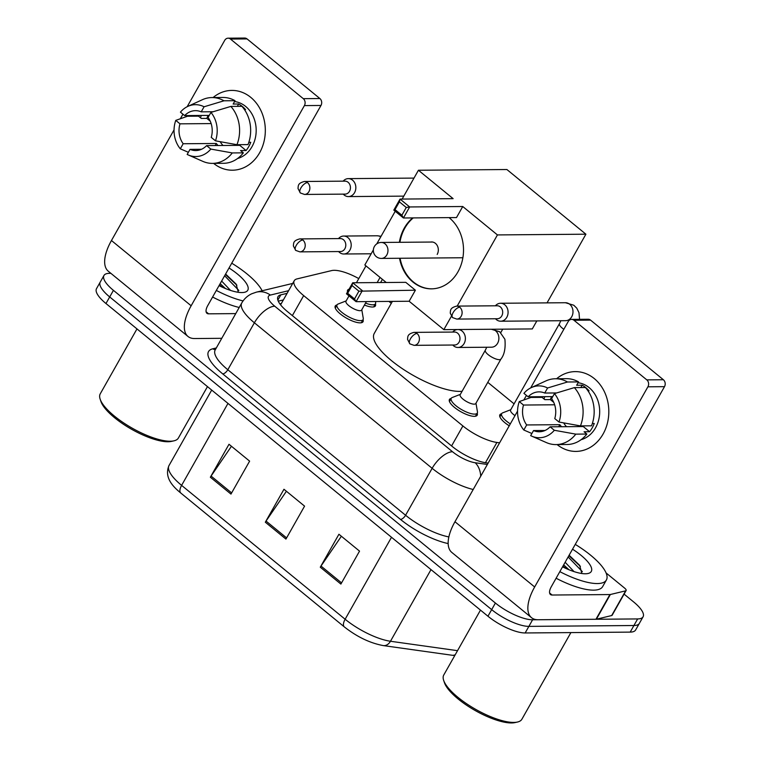 <?xml version="1.0" encoding="UTF-8"?>
<svg xmlns="http://www.w3.org/2000/svg" width="761" height="761" viewBox="0 0 761 761"><rect width="100%" height="100%" fill="white"/><g stroke="black" fill="none" stroke-linecap="round" stroke-linejoin="round"><path stroke-width="1.14" d="M363.026 319.706A15.962 5.042 -150.5 0 1 363.035 321.722A15.962 5.042 -150.5 0 1 360.134 322.854A15.962 5.042 -150.5 0 1 343.297 316.157A15.962 5.042 -150.5 0 1 335.249 305.998A15.962 5.042 -150.5 0 1 336.98 304.971M477.214 413.175A15.962 5.042 -150.5 0 1 477.214 415.192A15.962 5.042 -150.5 0 1 474.322 416.334A15.962 5.042 -150.5 0 1 457.475 409.637A15.962 5.042 -150.5 0 1 449.437 399.477A15.962 5.042 -150.5 0 1 451.168 398.441M375.401 303.867A15.962 5.042 -150.5 0 1 375.411 305.884A15.962 5.042 -150.5 0 1 372.51 307.025A15.962 5.042 -150.5 0 1 364.443 305.047M347.539 291.891A15.962 5.042 -150.5 0 1 347.625 290.169A15.962 5.042 -150.5 0 1 349.061 289.199M509.233 425.818A15.962 5.042 -150.5 0 1 499.872 414.802A15.962 5.042 -150.5 0 1 501.604 413.765M358.783 278.593A29.926 9.446 29.5 0 0 331.625 270.593L297.085 278.887A29.926 9.446 29.5 0 0 294.222 280.742A29.926 9.446 29.5 0 0 303.677 295.61L462.897 425.951A29.926 9.446 29.5 0 0 496.904 442.455L499.597 442.835M514.084 403.863L487.782 382.336M391.287 303.335L388.938 301.413M624.096 594.122L633.618 601.922A29.926 9.446 -150.5 0 1 643.083 616.79A29.926 9.446 -150.5 0 1 637.642 618.931L532.595 619.787A29.926 9.446 -150.5 0 1 495.401 603.045L113.427 290.35A29.926 9.446 -150.5 0 1 103.962 275.482A29.926 9.446 -150.5 0 1 109.403 273.342L110.878 273.332M643.083 616.79L635.625 629.975A29.926 9.446 -150.5 0 1 630.194 632.115L525.147 632.962L528.876 626.379A29.926 9.446 -150.5 0 1 491.673 609.637L109.698 296.942A29.926 9.446 -150.5 0 1 100.233 282.065A29.926 9.446 -150.5 0 0 109.698 296.942L491.673 609.637A29.926 9.446 -150.5 0 0 528.876 626.379L633.923 625.523L528.876 626.379L532.595 619.787M639.354 623.383A29.926 9.446 -150.5 0 1 633.923 625.523A29.926 9.446 -150.5 0 0 639.354 623.383M287.097 293.346L280.847 294.84A29.926 9.446 29.5 0 0 277.974 296.704A29.926 9.446 29.5 0 0 287.43 311.572L452.005 446.288A29.926 9.446 29.5 0 0 486.013 462.802L488.134 463.097M278.26 301.156L283.368 299.929M525.147 632.962A29.926 9.446 -150.5 0 1 487.944 616.229L105.969 303.525A29.926 9.446 -150.5 0 1 96.504 288.657L103.962 275.482M320.286 567.202L338.93 534.251L359.534 551.126L340.89 584.077L320.286 567.202A7.981 3.634 129.3 0 1 320.999 566.06L341.565 582.897M210.359 477.223L229.004 444.272L249.618 461.137L230.973 494.089L210.359 477.223A7.981 3.634 129.3 0 1 211.073 476.072L231.639 492.909M265.323 522.208L283.967 489.266L304.571 506.132L285.936 539.083L265.323 522.208A7.981 3.634 129.3 0 1 266.036 521.066L286.602 537.903M286.412 491.264L266.036 521.066M231.449 446.269L211.073 476.072M341.366 536.258L320.999 566.06M594.265 378.569A39.895 33.208 89.5 0 1 603.15 433.922A39.895 33.208 89.5 0 1 557.119 444.586A39.895 33.208 89.5 0 0 575.944 451.406L575.944 451.406A39.895 33.208 89.5 0 0 607.411 423.154A39.895 33.208 89.5 0 0 594.265 378.569A39.895 33.208 89.5 0 0 556.586 378.75A39.895 33.208 89.5 0 1 575.297 371.615A39.895 33.208 89.5 0 1 594.265 378.569M606.07 572.928L624.553 588.053A4.985 1.57 29.5 0 1 626.122 590.526L612.148 615.24A4.985 1.57 -150.5 0 1 611.663 615.554L596.367 619.226A4.985 1.57 -150.5 0 1 595.939 619.273L538.132 619.739A39.895 18.178 -50.7 0 1 531.501 617.666A39.895 18.178 -50.7 0 1 534.66 586.969L647.906 386.807A4.985 4.147 -90.5 0 0 646.802 379.872L663.383 379.739A4.985 4.147 89.5 0 1 664.496 386.664L551.24 586.836A9.979 4.547 129.3 0 0 550.45 594.512A9.979 4.547 129.3 0 0 552.106 595.026L609.922 594.56A4.985 1.57 29.5 0 0 610.351 594.512L625.647 590.84A4.985 1.57 29.5 0 0 626.122 590.526M531.501 617.666L451.806 552.419A39.895 18.178 -50.7 0 1 454.964 521.732L517.556 411.102M544.058 399.011A39.895 33.208 89.5 0 1 544.762 396.671A39.895 33.208 89.5 0 0 544.058 399.011M573.975 320.257A4.985 4.147 -90.5 0 0 571.606 319.392L588.196 319.249A4.985 4.147 89.5 0 1 590.565 320.124L573.975 320.257L646.802 379.872M571.606 319.392A4.985 4.147 -90.5 0 0 568.21 321.561L530.664 387.929M523.853 399.953L526.441 395.397M590.565 320.124L663.383 379.739M554.455 393.608L551.592 398.669A19.948 16.599 89.5 0 1 554.769 418.588L558.993 422.041A25.931 21.584 89.5 0 0 554.455 393.608L574.355 387.615L585.409 387.53A32.913 27.396 89.5 0 1 591.516 425.818L580.453 425.903L558.993 422.041M550.108 426.816L554.331 430.279A25.931 21.584 89.5 0 1 531.768 436.158A25.931 21.584 89.5 0 1 530.674 435.644L533.537 430.574A19.948 16.599 89.5 0 0 539.292 431.763A19.948 16.599 89.5 0 0 550.108 426.816L583.278 426.55A19.948 16.599 -90.5 0 0 583.887 425.875M533.537 430.574L545.028 430.479M552.762 396.605L528.153 396.804L523.929 393.342A25.931 21.584 89.5 0 1 531.368 387.587L545.865 380.928A32.913 27.396 89.5 0 1 555.454 378.759L566.507 378.674A32.913 27.396 89.5 0 1 578.541 381.908L576.657 385.247L582.184 385.199A28.928 24.076 89.5 0 1 585.818 387.653A28.928 24.076 89.5 0 1 589.052 390.821L587.987 390.831M578.065 382.745A28.928 24.076 89.5 0 1 589.138 387.625A28.928 24.076 89.5 0 1 599.288 416.876A28.928 24.076 89.5 0 1 581.09 439.706M551.649 396.614A28.928 24.076 89.5 0 0 550.346 399.592L544.819 399.639L542.032 397.356L530.978 397.451L519.268 401.58L523.501 405.042L554.655 404.785M554.331 430.279L575.801 434.141L586.855 434.046L584.067 431.772L589.594 431.725A28.928 24.076 89.5 0 0 594.255 423.487L592.343 423.506M586.855 434.046A32.913 27.396 89.5 0 1 567.04 444.5L555.987 444.595A32.913 27.396 89.5 0 1 546.369 442.579L531.768 436.158M575.801 434.141A32.913 27.396 89.5 0 1 555.987 444.595M555.454 378.759A32.913 27.396 89.5 0 1 567.487 381.993L547.587 387.986L544.724 393.047L556.624 392.952M578.541 381.908L567.487 381.993M561.58 426.731A19.948 16.599 -90.5 0 1 559.839 424.686L526.669 424.952L523.806 430.013L531.882 433.504M523.806 430.013A25.931 21.584 89.5 0 1 519.268 401.58M531.368 387.587A25.931 21.584 89.5 0 1 547.587 387.986M526.669 424.952A19.948 16.599 89.5 0 1 523.501 405.042M528.153 396.804A19.948 16.599 89.5 0 1 538.969 391.867A19.948 16.599 89.5 0 1 544.724 393.047M574.355 387.615A32.913 27.396 89.5 0 1 580.453 425.903M566.555 426.683A19.948 16.599 89.5 0 1 563.673 422.888M579.131 426.588A24.932 20.756 89.5 0 1 578.503 425.551M582.184 385.199L580.843 387.568M583.278 426.55L589.594 431.725M559.839 424.686L558.669 426.75M550.346 399.592L553.732 402.36M570.902 632.591L521.894 719.221A44.88 14.164 -150.5 0 1 517.347 722.065L514.883 722.608A42.892 13.536 -150.5 0 1 511.44 722.95A42.892 13.536 -150.5 0 1 472.229 708.805A42.892 13.536 -150.5 0 1 444.472 682.769L443.663 680.382A44.88 14.164 -150.5 0 1 443.758 675.017L480.476 610.113M517.347 722.065A44.88 14.164 -150.5 0 1 513.742 722.427A44.88 14.164 -150.5 0 1 472.714 707.625A44.88 14.164 -150.5 0 1 443.663 680.382M575.259 544.391A49.874 15.743 -150.5 0 1 606.393 579.996A49.874 15.743 -150.5 0 1 597.337 583.554A49.874 15.743 -150.5 0 1 559.839 571.644M606.393 579.996L602.664 586.588A49.874 15.743 -150.5 0 1 593.609 590.146A49.874 15.743 -150.5 0 1 556.11 578.236M568.971 569.742L563.663 564.881M574.022 571.606L565.147 562.265M572.538 549.204A32.514 10.264 -150.5 0 1 587.996 573.509A32.514 10.264 -150.5 0 1 585.38 573.775A32.514 10.264 -150.5 0 1 562.56 566.831M581.851 573.509L579.654 565.328L569.123 555.235M565.918 568.429L562.959 566.136M580.396 566.412L568.876 555.673M582.346 571.644L568.134 556.976M462.089 391.278A54.859 17.313 -150.5 0 1 459.777 391.401A54.859 17.313 -150.5 0 1 401.894 368.372A54.859 17.313 -150.5 0 1 374.241 333.451L392.391 301.385M449.066 217.617A38.897 32.381 89.5 0 1 449.313 217.817A38.897 32.381 89.5 0 1 462.136 261.299A38.897 32.381 89.5 0 1 431.458 288.847A38.897 32.381 89.5 0 1 412.966 282.074A38.897 32.381 89.5 0 1 399.535 258.264M399.373 242.302A38.897 32.381 89.5 0 1 412.69 217.912M453.128 198.65L400.048 199.078L409.665 206.954L462.745 206.516L497.437 234.921L585.903 234.198L506.893 169.522L418.436 170.245L453.128 198.65M406.26 207.477L401.875 215.22L403.425 217.988L393.808 210.112L400.048 199.078L399.392 201.855L406.26 207.477L409.665 206.954L403.425 217.988L456.505 217.56L462.745 206.516M418.436 170.245L402.131 199.059M395.216 211.273L376.762 243.891M373.375 249.884L364.842 264.971L386.246 282.493M451.397 316.3L443.844 329.646L409.152 301.251L415.392 290.207L405.775 282.341L352.704 282.769L362.322 290.645L356.072 301.679L346.455 293.803L352.704 282.769L352.039 285.546L347.653 293.289L346.455 293.803M457.171 306.103L497.437 234.921M491.967 329.256L532.3 328.933L536.838 320.914M547.045 302.878L585.903 234.198M443.844 329.646L457.447 329.542M399.392 201.855L395.007 209.598L401.875 215.22M393.808 210.112L395.007 209.598M409.152 301.251L356.072 301.679L354.531 298.921L347.653 293.289M415.392 290.207L358.907 291.178L352.039 285.546M354.531 298.921L358.907 291.178M399.925 242.302A38.897 32.381 89.5 0 1 404.9 228.005A38.897 32.381 89.5 0 1 413.242 217.912M437.185 254.44A7.981 6.64 -90.5 0 0 437.546 246.193A7.981 6.64 -90.5 0 0 431.63 241.96A7.981 6.64 -90.5 0 0 430.678 242.055M431.734 288.838A38.897 32.381 89.5 0 1 400.086 258.264M495.459 318.754L496.001 319.278A8.98 7.467 -90.5 0 0 496.419 319.649A8.98 7.467 -90.5 0 0 500.69 321.209A8.98 7.467 -90.5 0 0 506.797 317.299A8.98 7.467 -90.5 0 0 504.809 304.819A8.98 7.467 -90.5 0 0 500.548 303.259A8.98 7.467 -90.5 0 0 495.887 305.266L495.354 305.789M459.749 307.235A6.488 5.394 -90.5 0 1 461.889 314.483A6.488 5.394 -90.5 0 1 456.771 319.078L497.352 318.745A6.488 5.394 -90.5 0 0 501.765 315.92A6.488 5.394 -90.5 0 0 500.329 306.902A6.488 5.394 -90.5 0 0 497.247 305.779L456.667 306.103C449.884 307.882 450.588 310.231 450.255 313.151L452.614 317.603A6.488 2.958 129.3 0 1 453.128 312.619A6.488 2.958 -50.7 0 1 459.749 307.235A6.488 5.394 -90.5 0 0 456.667 306.103M514.997 415.62A8.98 2.835 -150.5 0 1 510.602 409.998L559.449 323.672A8.98 2.835 -150.5 0 0 562.683 328.448A8.98 2.835 -150.5 0 0 563.834 329.294M510.317 423.887A14.963 4.718 -150.5 0 1 501.67 413.642A14.963 4.718 -150.5 0 1 502.66 412.852L510.783 409.684M375.477 301.518L375.639 302.488A14.963 4.718 -150.5 0 1 375.468 303.744A14.963 4.718 -150.5 0 1 372.757 304.819A14.963 4.718 -150.5 0 1 365.546 303.097M343.211 194.131L343.753 194.645A8.98 7.467 -90.5 0 0 344.181 195.016A8.98 7.467 -90.5 0 0 348.443 196.585A8.98 7.467 -90.5 0 0 354.559 192.666A8.98 7.467 -90.5 0 0 352.571 180.186A8.98 7.467 -90.5 0 0 348.3 178.626A8.98 7.467 -90.5 0 0 343.639 180.642L343.106 181.166M307.501 182.602A6.488 5.394 -90.5 0 1 309.641 189.85A6.488 5.394 -90.5 0 1 304.533 194.445L345.114 194.112A6.488 5.394 -90.5 0 0 349.527 191.287A6.488 5.394 -90.5 0 0 348.091 182.279A6.488 5.394 -90.5 0 0 345.009 181.147L304.419 181.479C297.646 183.258 298.35 185.598 298.017 188.528L300.367 192.98A6.488 2.958 129.3 0 1 300.88 187.986A6.488 2.958 -50.7 0 1 307.501 182.602A6.488 5.394 -90.5 0 0 304.419 181.479M500.966 359.03L475.796 403.511A8.98 2.835 -150.5 0 1 474.17 404.158A8.98 2.835 -150.5 0 1 464.695 400.391A8.98 2.835 -150.5 0 1 460.177 394.674L485.337 350.193A8.98 2.835 -150.5 0 0 488.572 354.968A8.98 2.835 -150.5 0 0 499.34 359.677A8.98 2.835 -150.5 0 0 500.966 359.03C504.4 354.674 505.713 348.081 504.895 339.244L499.682 331.758L491.34 329.256L457.837 329.523A8.98 7.467 -90.5 0 0 453.185 331.539L452.643 332.062M452.747 345.028L453.29 345.542A8.98 7.467 -90.5 0 0 457.989 347.473A8.98 7.467 -90.5 0 0 464.096 343.563A8.98 7.467 -90.5 0 0 464.495 334.279A8.98 7.467 -90.5 0 0 457.837 329.523M475.977 403.206L477.451 411.796A14.963 4.718 -150.5 0 1 477.28 413.052A14.963 4.718 -150.5 0 1 474.56 414.117A14.963 4.718 -150.5 0 1 458.778 407.839A14.963 4.718 -150.5 0 1 451.235 398.317A14.963 4.718 -150.5 0 1 452.224 397.527L460.348 394.36M417.047 333.499A6.488 5.394 -90.5 0 1 419.178 340.747A6.488 5.394 -90.5 0 1 414.07 345.342L454.65 345.009A6.488 5.394 -90.5 0 0 459.064 342.184A6.488 5.394 -90.5 0 0 457.627 333.175A6.488 5.394 -90.5 0 0 454.545 332.043L413.965 332.376C407.183 334.155 407.886 336.495 407.554 339.416L409.903 343.877A6.488 2.958 129.3 0 1 410.417 338.883A6.488 2.958 -50.7 0 1 417.047 333.499A6.488 5.394 -90.5 0 0 413.965 332.376M366.393 301.594L361.618 310.041A8.98 2.835 -150.5 0 1 359.991 310.688A8.98 2.835 -150.5 0 1 350.517 306.921A8.98 2.835 -150.5 0 1 345.989 301.204L348.995 295.886M338.569 251.558L339.111 252.072A8.98 7.467 -90.5 0 0 343.801 254.003A8.98 7.467 -90.5 0 0 349.917 250.093A8.98 7.467 -90.5 0 0 350.317 240.809A8.98 7.467 -90.5 0 0 343.658 236.053A8.98 7.467 -90.5 0 0 338.997 238.06L338.464 238.583M361.798 309.727L363.263 318.326A14.963 4.718 -150.5 0 1 363.102 319.582A14.963 4.718 -150.5 0 1 360.381 320.647A14.963 4.718 -150.5 0 1 344.6 314.369A14.963 4.718 -150.5 0 1 337.056 304.847A14.963 4.718 -150.5 0 1 338.046 304.058L346.169 300.89M302.859 240.029A6.488 5.394 -90.5 0 1 304.999 247.277A6.488 5.394 -90.5 0 1 299.882 251.872L340.462 251.539A6.488 5.394 -90.5 0 0 344.876 248.714A6.488 5.394 -90.5 0 0 343.439 239.705A6.488 5.394 -90.5 0 0 340.357 238.574L299.777 238.906C293.004 240.685 293.708 243.025 293.375 245.946L295.725 250.398A6.488 2.958 129.3 0 1 296.238 245.413A6.488 2.958 -50.7 0 1 302.859 240.029A6.488 5.394 -90.5 0 0 299.777 238.906M250.759 97.36A39.895 33.208 89.5 0 1 259.644 152.723A39.895 33.208 89.5 0 1 213.613 163.377A39.895 33.208 89.5 0 0 232.438 170.207L232.438 170.207A39.895 33.208 89.5 0 0 263.905 141.955A39.895 33.208 89.5 0 0 250.759 97.36A39.895 33.208 89.5 0 0 213.08 97.551A39.895 33.208 89.5 0 1 231.791 90.416A39.895 33.208 89.5 0 1 250.759 97.36M221.765 338.312L194.626 338.54A39.895 18.178 -50.7 0 1 187.986 336.457A39.895 18.178 -50.7 0 1 191.144 305.77L304.4 105.598A4.985 4.147 -90.5 0 0 303.297 98.664L319.877 98.53A4.985 4.147 89.5 0 1 320.98 105.465L207.734 305.627A9.979 4.547 129.3 0 0 206.944 313.304A9.979 4.547 129.3 0 0 208.6 313.827L235.748 313.608M187.986 336.457L108.3 271.22A39.895 18.178 -50.7 0 1 111.458 240.524L174.05 129.893M200.552 117.812A39.895 33.208 89.5 0 1 201.256 115.463A39.895 33.208 89.5 0 0 200.552 117.812M230.469 39.049A4.985 4.147 -90.5 0 0 228.1 38.183L244.681 38.05A4.985 4.147 89.5 0 1 247.059 38.916L230.469 39.049L303.297 98.664M228.1 38.183A4.985 4.147 -90.5 0 0 224.704 40.362L187.158 106.721M180.347 118.754L182.935 114.188M247.059 38.916L319.877 98.53M210.949 112.4L208.086 117.47A19.948 16.599 89.5 0 1 211.254 137.38L215.487 140.842A25.931 21.584 89.5 0 0 210.949 112.4L230.849 106.416L241.903 106.321A32.913 27.396 89.5 0 1 248.01 144.609L236.947 144.695L215.487 140.842M206.602 145.617L210.826 149.08A25.931 21.584 89.5 0 1 188.262 154.959A25.931 21.584 89.5 0 1 187.168 154.435L190.031 149.375A19.948 16.599 89.5 0 0 195.786 150.554A19.948 16.599 89.5 0 0 206.602 145.617L239.772 145.351A19.948 16.599 -90.5 0 0 240.381 144.676M190.031 149.375L201.522 149.28M209.256 115.396L184.647 115.596L180.424 112.143A25.931 21.584 89.5 0 1 187.862 106.378L202.359 99.72A32.913 27.396 89.5 0 1 211.939 97.56L223.002 97.465A32.913 27.396 89.5 0 1 235.035 100.699L233.142 104.038L238.678 104A28.928 24.076 89.5 0 1 242.312 106.454A28.928 24.076 89.5 0 1 245.546 109.622L244.481 109.632M234.559 101.546A28.928 24.076 89.5 0 1 245.632 106.426A28.928 24.076 89.5 0 1 255.782 135.677A28.928 24.076 89.5 0 1 237.584 158.497M208.143 115.406A28.928 24.076 89.5 0 0 206.84 118.393L201.313 118.44L198.526 116.157L187.472 116.243L175.762 120.381L179.986 123.834L211.149 123.586M210.826 149.08L232.286 152.932L243.349 152.847L240.562 150.564L246.088 150.526A28.928 24.076 89.5 0 0 250.75 142.288L248.837 142.297M243.349 152.847A32.913 27.396 89.5 0 1 223.534 163.301L212.481 163.387A32.913 27.396 89.5 0 1 202.864 161.38L188.262 154.959M232.286 152.932A32.913 27.396 89.5 0 1 212.481 163.387M211.939 97.56A32.913 27.396 89.5 0 1 223.981 100.794L204.081 106.778L201.218 111.848L213.118 111.743M235.035 100.699L223.981 100.794M218.065 145.522A19.948 16.599 -90.5 0 1 216.333 143.477L183.163 143.743L180.3 148.814L188.376 152.295M180.3 148.814A25.931 21.584 89.5 0 1 175.762 120.381M187.862 106.378A25.931 21.584 89.5 0 1 204.081 106.778M183.163 143.743A19.948 16.599 89.5 0 1 179.986 123.834M184.647 115.596A19.948 16.599 89.5 0 1 195.463 110.659A19.948 16.599 89.5 0 1 201.218 111.848M230.849 106.416A32.913 27.396 89.5 0 1 236.947 144.695M223.04 145.484A19.948 16.599 89.5 0 1 220.167 141.679M235.625 145.38A24.932 20.756 89.5 0 1 234.987 144.352M238.678 104L237.337 106.359M239.772 145.351L246.088 150.526M216.333 143.477L215.163 145.551M206.84 118.393L210.226 121.161M207.468 386.617L178.388 438.022A44.88 14.164 -150.5 0 1 173.841 440.857L171.368 441.399A42.892 13.536 -150.5 0 1 167.924 441.751A42.892 13.536 -150.5 0 1 128.723 427.596A42.892 13.536 -150.5 0 1 100.966 401.57L100.157 399.173A44.88 14.164 -150.5 0 1 100.252 393.817L136.97 328.914M173.841 440.857A44.88 14.164 -150.5 0 1 170.236 441.228A44.88 14.164 -150.5 0 1 129.208 426.417A44.88 14.164 -150.5 0 1 100.157 399.173M231.744 263.192A49.874 15.743 -150.5 0 1 262.126 290.769M225.465 288.543L220.157 283.672M230.516 290.398L221.632 281.056M229.023 267.996A32.514 10.264 -150.5 0 1 244.49 292.3A32.514 10.264 -150.5 0 1 241.874 292.566A32.514 10.264 -150.5 0 1 219.054 285.632M238.345 292.31L236.148 284.119L225.617 274.027M243.073 300.918A49.874 15.743 -150.5 0 1 216.333 290.436M239.211 307.482A49.874 15.743 -150.5 0 1 212.604 297.028M222.402 287.23L219.444 284.928M236.89 285.213L225.37 274.464M238.84 290.445L224.628 275.777M485.442 462.717L496.904 442.455M451.587 445.946L462.897 425.951M292.367 315.606L303.677 295.61M448.162 543.573A44.88 14.164 -150.5 0 1 400.476 519.402L222.716 373.879A44.88 14.164 -150.5 0 1 212.833 348.785L216.314 347.958M495.401 603.045L487.944 616.229M637.642 618.931L630.194 632.115M113.427 290.35L105.969 303.525M473.199 489.494A39.895 12.595 -150.5 0 1 432.143 468.31L405.575 515.254A39.895 12.595 29.5 0 0 448.857 536.924M288.59 290.692L270.364 295.068A19.948 6.297 29.5 0 0 274.759 306.217L452.519 451.739A19.948 9.094 129.3 0 0 432.143 468.31L254.383 322.788L227.815 369.741L405.575 515.254A4.985 2.273 -50.7 0 1 400.476 519.402M274.759 306.217A19.948 9.094 129.3 0 0 254.383 322.788A39.895 12.595 -150.5 0 1 241.77 302.964L215.201 349.917A39.895 12.595 29.5 0 0 227.815 369.741A4.985 2.273 -50.7 0 1 222.716 373.879M452.519 451.739A19.948 6.297 29.5 0 0 475.187 462.745L487.363 464.457M212.833 348.785A4.985 4.48 -103.5 0 0 215.363 349.632M292.709 283.425L256.381 292.148A19.948 17.931 76.5 0 1 270.364 295.068M475.187 462.745A19.948 14.773 98 0 1 480.724 476.205M277.86 300.119L280.847 294.84M455.221 654.764A9.979 7.382 98 0 1 452.034 655.24L383.278 645.585C370.065 643.131 357.09 636.909 344.343 626.921L180.814 493.052A9.979 4.547 -50.7 0 1 181.603 485.375L345.133 619.245A9.979 4.547 129.3 0 0 344.343 626.921M181.108 493.252A9.979 4.547 -50.7 0 1 180.814 493.052C173.651 487.183 163.758 477.832 168.999 465.551A39.895 12.595 29.5 0 0 181.603 485.375L227.977 403.416M391.506 537.285L345.133 619.245A39.895 12.595 29.5 0 0 390.469 641.257A9.979 7.382 98 0 1 383.278 645.585M431.002 569.618L390.469 641.257L457.532 650.674M454.964 521.732L534.66 586.969M549.613 592.99L552.106 595.026M595.939 619.273L609.922 594.56M664.496 386.664L647.906 386.807M610.351 594.512L596.367 619.226M611.663 615.554L625.647 590.84M386.826 254.935A7.981 6.64 89.5 0 1 381.394 258.417A7.981 7.981 0 0 1 373.803 247.782A7.981 7.981 0 0 1 381.271 242.455A7.981 6.64 89.5 0 1 385.066 243.843A7.981 6.64 89.5 0 1 386.826 254.935M500.69 321.209L565.594 320.685A8.98 7.467 -90.5 0 0 572.681 314.322A8.98 7.467 -90.5 0 0 569.723 304.295A8.98 7.467 -90.5 0 0 569.323 303.991A8.98 7.467 -90.5 0 0 565.452 302.726L500.548 303.259M413.213 178.103L413.984 178.112A8.98 7.467 -90.5 0 0 413.213 178.103L348.3 178.626M457.989 347.473L491.492 347.206A8.98 7.467 -90.5 0 0 497.599 343.287A8.98 7.467 -90.5 0 0 495.211 330.512A8.98 7.467 -90.5 0 0 491.34 329.256M380.747 236.852A8.98 7.467 -90.5 0 0 377.161 235.777L381.09 236.252M111.458 240.524L191.144 305.77M206.107 311.782L208.6 313.827M320.98 105.465L304.4 105.598M281.37 303.458L279.839 303.829M280.59 304.838L294.222 280.742M256.381 292.148L251.682 293.794C247.43 295.829 244.129 298.883 241.77 302.964M454.793 655.525L452.034 655.24M168.999 465.551L211.691 390.079M502.726 329.171L500.776 332.624M462.669 257.751L381.394 258.417M432.581 242.036L381.271 242.455M456.771 319.078L452.614 317.603M565.452 302.726L573.784 305.237L576.781 308.167L578.997 312.723L579.559 319.325M560.876 320.723L559.449 323.672M501.67 413.642L499.872 416.819M304.533 194.445L300.367 192.98M380.595 282.54L382.403 279.344M375.468 303.744L373.68 306.921M403.787 196.129L348.443 196.585M414.07 345.342L409.903 343.877M477.28 413.052L475.482 416.229M486.764 347.244L485.337 350.193M451.235 398.317L449.437 401.494M299.882 251.872L295.725 250.398M377.161 282.569L380.062 277.442M371.168 253.784L343.801 254.003M363.102 319.582L361.304 322.75M356.433 282.74L365.965 265.893M377.161 235.777L343.658 236.053M337.056 304.847L335.259 308.015"/></g></svg>

